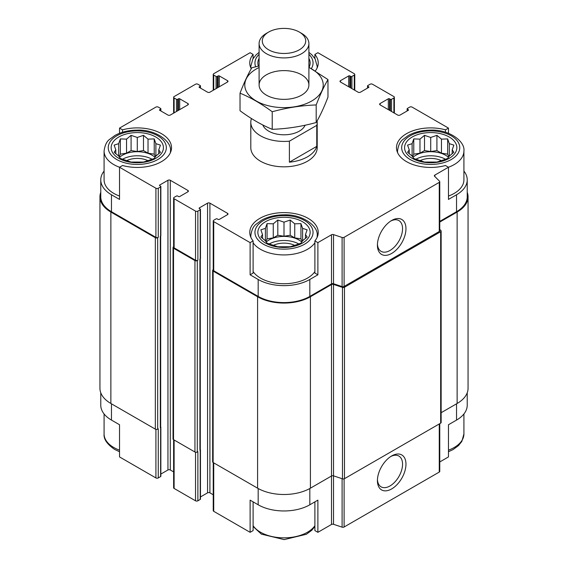 <?xml version="1.0" encoding="UTF-8"?>
<svg xmlns="http://www.w3.org/2000/svg" width="568" height="568" viewBox="0 0 568 568"><rect width="100%" height="100%" fill="white"/><g stroke="black" fill="none" stroke-linecap="round" stroke-linejoin="round"><path stroke-width="0.85" d="M415.882 159.281A21.165 12.219 180 0 1 445.546 159.281M448.514 157.322A21.165 12.219 0 0 0 445.681 155.291A21.165 12.219 0 0 0 412.915 157.322M269.168 243.984A21.165 12.219 180 0 1 298.832 243.984M301.8 242.025A21.165 12.219 0 0 0 298.967 239.994A21.165 12.219 0 0 0 266.2 242.025M122.454 159.281A21.165 12.219 180 0 1 152.117 159.281M155.085 157.322A21.165 12.219 0 0 0 152.252 155.291A21.165 12.219 0 0 0 119.486 157.322M467.23 392.751L467.23 405.176A36.515 21.08 0 0 1 456.537 420.086L448.464 424.743L448.464 456.928L439.76 461.961M439.76 221.392L456.537 211.708L456.537 194.767L448.464 199.425L448.464 167.233L445.468 165.501A34.236 19.766 180 0 1 396.478 147.666A34.236 19.766 180 0 1 445.468 129.831L448.464 128.098L448.464 133.288M445.468 129.831L445.468 132.252M349.874 87.444L349.874 75.92L350.754 76.431A0.831 0.476 0 0 0 351.926 76.431L354.276 75.075A1.661 0.959 0 0 0 354.766 74.401A1.661 0.959 0 0 0 354.276 73.719L317.888 52.71L314.892 54.443L314.892 58.539M251.262 68.742A34.236 19.766 180 0 1 249.764 62.963A34.236 19.766 180 0 1 253.108 54.443L250.112 52.71L213.724 73.719A1.661 0.959 0 0 0 213.234 74.401A1.661 0.959 0 0 0 213.724 75.075L216.074 76.431A0.831 0.476 0 0 0 217.246 76.431L218.126 75.92A0.831 0.476 0 0 1 219.298 75.92L227.512 80.663A1.661 0.959 0 0 1 228.002 81.345A1.661 0.959 0 0 1 227.512 82.019L209.911 92.186A1.661 0.959 0 0 1 207.561 92.186L199.347 87.444L199.347 86.762A0.831 0.476 0 0 0 199.347 87.444M253.108 54.443L253.108 58.539M250.112 274.813L253.108 273.08L253.108 240.889A34.236 19.766 180 0 1 249.764 232.376A34.236 19.766 180 0 1 284 212.609A34.236 19.766 180 0 1 318.236 232.376A34.236 19.766 180 0 1 314.892 240.889L317.888 242.621L317.888 274.813L309.823 279.47A36.515 21.08 0 0 1 258.177 279.47L250.112 274.813L250.112 242.621L253.108 240.889M314.892 240.889L314.892 273.08L317.888 274.813M253.108 501.863L253.108 530.583L250.112 532.315L250.112 500.131L258.177 504.789A36.515 21.08 0 0 0 309.823 504.789L309.823 488.515M314.892 501.863L314.892 530.583L317.888 532.315L317.888 500.131L309.823 504.789M160.687 235.969L160.687 427.115A1.242 0.717 0 0 1 160.318 427.619L160.616 427.448A0.831 0.476 0 0 0 160.858 427.115L160.858 476.24A0.831 0.476 0 0 1 160.616 476.58L158.266 477.936A1.661 0.959 0 0 1 155.916 477.936L119.536 456.928L119.536 424.743L111.463 420.086L111.463 403.82M119.536 133.288L119.536 128.098L122.532 129.831A34.236 19.766 180 0 1 171.522 147.666A34.236 19.766 180 0 1 122.532 165.501L119.536 167.233L119.536 199.425L111.463 194.767A36.515 21.08 0 0 1 100.77 179.857A36.515 21.08 0 0 1 104.086 171.074M122.532 129.831L122.532 132.252M200.469 496.943L207.561 492.846A1.661 0.959 0 0 1 209.911 492.846L209.911 203.152L227.512 213.312A1.661 0.959 0 0 1 228.002 213.994A1.661 0.959 0 0 1 227.512 214.668L219.298 219.411A0.831 0.476 0 0 1 218.126 219.411L217.246 218.907A0.831 0.476 0 0 0 216.074 218.907L213.724 220.256A1.661 0.959 0 0 0 213.234 220.938A1.661 0.959 0 0 0 213.724 221.612L250.112 242.621M213.234 220.938L213.234 270.07A1.661 0.959 0 0 0 213.724 270.744L258.177 296.411A36.515 21.08 0 0 0 309.823 296.411L331.513 283.886L331.513 234.754L317.888 242.621M434.847 176.52L434.847 175.1L448.464 167.233A33.2 19.17 180 0 0 463.914 151.052L463.914 179.857A33.2 19.17 180 0 1 448.464 196.052M456.537 194.767A36.515 21.08 0 0 0 467.23 179.857A36.515 21.08 0 0 0 463.914 171.074M456.537 211.708A36.515 21.08 0 0 0 467.23 196.798L467.23 179.857M448.464 128.098L412.084 107.096A1.661 0.959 0 0 0 409.734 107.096L407.384 108.445A0.831 0.476 0 0 0 407.384 109.127L408.264 109.638A0.831 0.476 0 0 1 408.264 110.313L400.05 115.056A1.661 0.959 0 0 1 397.706 115.056L380.099 104.888L380.099 103.539A1.661 0.959 0 0 0 379.609 104.214A1.661 0.959 0 0 0 380.099 104.888M179.687 109.638L179.687 98.789L187.901 103.539A1.661 0.959 0 0 1 188.391 104.214A1.661 0.959 0 0 1 187.901 104.888L170.293 115.056A1.661 0.959 0 0 1 167.951 115.056L159.736 110.313L159.736 109.638L160.616 109.127A0.831 0.476 0 0 0 160.616 108.445L158.266 107.096A1.661 0.959 0 0 0 155.916 107.096L119.536 128.098M100.77 179.857L100.77 196.798A36.515 21.08 0 0 0 111.463 211.708L155.916 237.367A1.661 0.959 0 0 0 158.266 237.367L158.266 188.242L160.616 186.886A0.831 0.476 0 0 0 160.616 186.205L159.736 185.701L159.736 185.019A0.831 0.476 0 0 0 159.736 185.701M170.343 152.799A33.2 19.17 180 0 0 170.485 151.052C171.919 141.382 155.604 129.263 137.108 130.136C128.659 130.207 121.268 131.982 114.928 135.454L109.461 139.479C106.642 141.51 104.853 145.373 104.086 151.052A33.2 19.17 180 0 0 113.813 164.606A33.2 19.17 180 0 0 119.536 167.255L155.916 188.242A1.661 0.959 0 0 0 158.266 188.242M317.114 120.892A33.2 19.17 180 0 1 317.2 122.255L317.2 147.666A33.2 19.17 180 0 1 296.702 165.373A33.2 19.17 180 0 1 260.527 161.22A33.2 19.17 180 0 1 250.8 147.666L250.8 122.255A33.2 19.17 180 0 1 251.241 119.145L251.851 118.79M380.099 103.539L388.313 98.789A0.831 0.476 0 0 1 389.485 98.789L390.365 99.301A0.831 0.476 0 0 0 391.544 99.301L393.887 97.944A1.661 0.959 0 0 0 394.377 97.27A1.661 0.959 0 0 0 393.887 96.588L372.466 84.22A1.661 0.959 0 0 0 370.123 84.22L367.773 85.576A0.831 0.476 0 0 0 367.773 86.258L368.653 86.762A0.831 0.476 0 0 1 368.653 87.444L360.439 92.186A1.661 0.959 0 0 1 358.089 92.186L340.488 82.019L340.488 80.663A1.661 0.959 0 0 0 339.998 81.345A1.661 0.959 0 0 0 340.488 82.019M340.488 80.663L348.702 75.92A0.831 0.476 0 0 1 349.874 75.92M314.892 54.443A34.236 19.766 180 0 1 318.236 62.963A34.236 19.766 180 0 1 315.297 70.979M199.347 86.762L200.227 86.258A0.831 0.476 0 0 0 200.227 85.576L197.877 84.22A1.661 0.959 0 0 0 195.534 84.22L174.113 96.588A1.661 0.959 0 0 0 173.623 97.27A1.661 0.959 0 0 0 174.113 97.944L176.456 99.301A0.831 0.476 0 0 0 177.635 99.301L178.515 98.789A0.831 0.476 0 0 1 179.687 98.789M159.736 109.638A0.831 0.476 0 0 0 159.736 110.313M159.736 185.019L167.951 180.276A1.661 0.959 0 0 1 170.293 180.276L187.901 190.443A1.661 0.959 0 0 1 188.391 191.118A1.661 0.959 0 0 1 187.901 191.799L179.687 196.542A0.831 0.476 0 0 1 178.515 196.542L177.635 196.031A0.831 0.476 0 0 0 176.456 196.031L174.113 197.387A1.661 0.959 0 0 0 173.623 198.069A1.661 0.959 0 0 0 174.113 198.743L195.534 211.111A1.661 0.959 0 0 0 197.877 211.111L200.227 209.755A0.831 0.476 0 0 0 200.227 209.081L199.347 208.57L199.347 207.895A0.831 0.476 0 0 0 199.347 208.57M199.347 207.895L207.561 203.152A1.661 0.959 0 0 1 209.911 203.152M331.513 283.886A1.661 0.959 0 0 1 333.522 283.73L333.522 234.605A1.661 0.959 0 0 0 331.513 234.754M333.522 234.605L342.099 237.467A1.661 0.959 0 0 0 344.109 237.31L439.27 182.371A1.661 0.959 0 0 0 439.76 181.689A1.661 0.959 0 0 0 439.533 181.213L434.577 176.257A1.661 0.959 0 0 1 434.357 175.775A1.661 0.959 0 0 1 434.847 175.1M441.144 412.702L457.126 403.479A37.346 21.563 0 0 0 468.06 388.235L468.06 196.798A37.346 21.563 0 0 0 467.23 192.275M317.888 532.315L331.513 524.449A1.661 0.959 0 0 1 333.522 524.299L333.522 475.849L342.476 478.831A1.661 0.959 0 0 0 344.478 478.682L440.661 423.153A1.661 0.959 0 0 0 441.144 422.471L441.144 231.034A1.661 0.959 0 0 0 440.924 230.558L439.76 229.394M331.513 284.561A1.661 0.959 0 0 1 333.522 284.412L333.522 475.849A1.661 0.959 0 0 0 331.513 475.998L331.513 284.561L310.412 296.752A37.346 21.563 0 0 1 257.588 296.752L213.135 271.085A1.661 0.959 0 0 1 212.652 270.404A1.661 0.959 0 0 1 213.135 269.729L213.234 269.672M212.652 270.404L212.652 461.841A1.661 0.959 0 0 0 213.135 462.522L257.588 488.182A37.346 21.563 0 0 0 310.412 488.182L331.513 475.998L331.513 524.449M100.77 192.275A37.346 21.563 0 0 0 99.94 196.798L99.94 388.235A37.346 21.563 0 0 0 110.874 403.479L155.334 429.145A1.661 0.959 0 0 0 157.677 429.145L158.266 428.805L158.266 477.936M173.623 246.803L173.524 246.86A1.661 0.959 0 0 0 173.034 247.534L173.034 438.972A1.661 0.959 0 0 0 173.524 439.646L194.945 452.014A1.661 0.959 0 0 0 197.295 452.014L197.877 451.681L197.877 500.806L200.227 499.45A0.831 0.476 0 0 0 200.469 499.116L200.469 449.984A0.831 0.476 0 0 0 200.298 449.693M160.318 427.619L160.616 236.018A0.831 0.476 0 0 0 160.858 235.677L160.858 186.545M200.227 499.45L200.227 258.887A0.831 0.476 0 0 0 200.469 258.546L200.469 209.414M333.522 283.73L342.099 286.591A1.661 0.959 0 0 0 344.109 286.442L439.27 231.495A1.661 0.959 0 0 0 439.76 230.821L439.76 181.689M391.686 253.427A20.185 11.651 120 0 0 405.964 228.705A20.185 11.651 120 0 0 391.686 220.469A20.185 11.651 120 0 0 377.415 245.184A20.185 11.651 120 0 0 391.686 253.427M99.94 196.798A37.346 21.563 0 0 0 110.874 212.041L155.334 237.708A1.661 0.959 0 0 0 157.677 237.708L158.266 237.367M160.858 474.067L167.951 469.977L167.951 180.276M173.623 471.894L170.293 469.977A1.661 0.959 0 0 0 167.951 469.977M173.623 198.069L173.623 247.194A1.661 0.959 0 0 0 174.113 247.875L195.534 260.243A1.661 0.959 0 0 0 197.877 260.243L197.877 211.111M173.034 247.534A1.661 0.959 0 0 0 173.524 248.216L194.945 260.577A1.661 0.959 0 0 0 197.295 260.577L197.877 260.243M209.911 492.846L213.234 494.763M333.522 284.412L342.476 287.394A1.661 0.959 0 0 0 344.478 287.245L440.661 231.716A1.661 0.959 0 0 0 441.144 231.034M439.76 222.067L457.126 212.041A37.346 21.563 0 0 0 468.06 196.798M199.929 450.495A1.242 0.717 0 0 0 200.298 449.984L200.298 258.838M213.234 462.579L213.234 510.632A1.661 0.959 0 0 0 213.724 511.314L250.112 532.315M333.522 524.299L342.099 527.161A1.661 0.959 0 0 0 344.109 527.005L439.27 472.065A1.661 0.959 0 0 0 439.76 471.39L439.76 423.671M391.686 488.913A20.185 11.651 120 0 0 405.964 464.191A20.185 11.651 120 0 0 391.686 455.948A20.185 11.651 120 0 0 377.415 480.67A20.185 11.651 120 0 0 391.686 488.913M100.77 392.751L100.77 405.176A36.515 21.08 0 0 0 111.463 420.086M173.623 439.71L173.623 487.763A1.661 0.959 0 0 0 174.113 488.437L195.534 500.806A1.661 0.959 0 0 0 197.877 500.806M377.443 244.155A17.771 10.259 120 0 0 381.1 251.354A17.771 10.259 120 0 0 389.982 250.474A17.771 10.259 120 0 0 401.597 234.811A17.771 10.259 120 0 0 398.871 220.569A17.771 10.259 120 0 0 390.812 221.009M377.443 479.64A17.771 10.259 120 0 0 381.1 486.84A17.771 10.259 120 0 0 389.982 485.959A17.771 10.259 120 0 0 401.597 470.297A17.771 10.259 120 0 0 398.871 456.054A17.771 10.259 120 0 0 390.812 456.487M314.892 271.575A33.2 19.17 180 0 1 260.527 278.114A33.2 19.17 180 0 1 253.108 271.575M119.536 196.052A33.2 19.17 180 0 1 113.813 193.411A33.2 19.17 180 0 1 104.086 179.857L104.086 151.052M118.797 158.337A26.142 15.095 180 0 1 130.519 133.089A26.142 15.095 180 0 1 162.54 151.571A26.142 15.095 180 0 1 118.797 158.337M118.684 143.661L114.14 145.117L115.801 149.867L114.14 152.281L118.684 156.065L120.345 158.479L131.087 162.058L143.484 162.058L148.028 160.602L154.226 158.479L155.888 156.065L160.424 152.281L158.763 149.867L160.424 145.117L155.888 143.661L154.226 138.919L148.028 139.124L143.484 135.333L137.286 137.463L131.087 135.333L126.543 139.124L120.345 138.919L118.684 143.661L118.684 156.065M126.643 160.645A16.6 9.585 180 0 1 147.928 160.645M265.512 243.047A26.142 15.095 180 0 1 277.234 217.792A26.142 15.095 180 0 1 309.255 236.281A26.142 15.095 180 0 1 265.512 243.047M265.398 228.371L260.861 229.82L262.522 234.57L260.861 236.984L265.398 240.768L267.059 243.182L277.802 246.761L290.198 246.761L294.742 245.312L300.941 243.182L302.602 240.768L307.139 236.984L305.477 234.57L307.139 229.82L302.602 228.371L300.941 223.622L294.742 223.827L290.198 220.043L284 222.166L277.802 220.043L273.258 223.827L267.059 223.622L265.398 228.371L265.398 240.768M273.357 245.348A16.6 9.585 180 0 1 294.643 245.348M258.426 66.101A26.142 15.095 180 0 1 259.1 58.362M308.9 58.362A26.142 15.095 180 0 1 309.02 67.336M412.226 158.337A26.142 15.095 180 0 1 423.948 133.089A26.142 15.095 180 0 1 455.969 151.571A26.142 15.095 180 0 1 412.226 158.337M412.112 143.661L407.575 145.117L409.237 149.867L407.575 152.281L412.112 156.065L413.774 158.479L424.516 162.058L436.913 162.058L441.457 160.602L447.655 158.479L449.316 156.065L453.86 152.281L452.199 149.867L453.86 145.117L449.316 143.661L447.655 138.919L441.457 139.124L436.913 135.333L430.714 137.463L424.516 135.333L419.972 139.124L413.774 138.919L412.112 143.661L412.112 156.065M420.071 160.645A16.6 9.585 180 0 1 441.357 160.645M158.763 153.75L158.763 149.867M155.888 156.065L155.888 143.661M155.447 156.782L154.226 154.148L154.226 138.919M154.226 154.148L148.028 153.19L148.028 139.124M148.028 153.19L143.484 150.57L143.484 135.333M143.484 150.57L137.286 151.528L137.286 137.463M137.286 151.528L131.087 150.57L131.087 135.333M131.087 150.57L126.543 153.19L126.543 139.124M126.543 153.19L120.345 154.148L120.345 138.919M120.345 154.148L119.124 156.782M115.801 153.75L115.801 149.867M305.477 238.453L305.477 234.57M302.602 240.768L302.602 228.371M302.162 241.485L300.941 238.858L300.941 223.622M300.941 238.858L294.742 237.893L294.742 223.827M294.742 237.893L290.198 235.273L290.198 220.043M290.198 235.273L284 236.231L284 222.166M284 236.231L277.802 235.273L277.802 220.043M277.802 235.273L273.258 237.893L273.258 223.827M273.258 237.893L267.059 238.858L267.059 223.622M267.059 238.858L265.838 241.485M262.522 238.453L262.522 234.57M452.199 153.75L452.199 149.867M449.316 156.065L449.316 143.661M448.876 156.782L447.655 154.148L447.655 138.919M447.655 154.148L441.457 153.19L441.457 139.124M441.457 153.19L436.913 150.57L436.913 135.333M436.913 150.57L430.714 151.528L430.714 137.463M430.714 151.528L424.516 150.57L424.516 135.333M424.516 150.57L419.972 153.19L419.972 139.124M419.972 153.19L413.774 154.148L413.774 138.919M413.774 154.148L412.553 156.782M409.237 153.75L409.237 149.867M317.2 122.255A33.2 19.17 180 0 1 316.759 125.365L289.389 141.169A33.2 19.17 180 0 1 250.8 122.255M305.101 125.216A21.719 12.539 180 0 1 283.78 134.793A21.719 12.539 180 0 1 262.799 124.974M316.759 125.365L316.759 146.374A33.2 19.17 180 0 1 289.389 162.178L289.389 141.169M316.759 146.374L289.389 162.178M301.608 33.37L299.357 32.071A21.719 12.539 180 0 1 299.357 49.799A21.719 12.539 180 0 1 268.643 49.799A21.719 12.539 180 0 1 268.643 32.071A21.719 12.539 180 0 1 299.357 32.071L301.608 33.37A24.9 14.377 180 0 1 308.9 43.537A24.9 14.377 180 0 1 284 57.908A24.9 14.377 180 0 1 259.1 43.537A24.9 14.377 180 0 1 266.392 33.37L268.643 32.071M308.9 67.493A39.213 22.642 180 0 1 313.472 99.918A39.213 22.642 180 0 1 257.183 101.509A39.213 22.642 180 0 1 256.267 68.977A39.213 22.642 180 0 1 259.1 67.493M266.392 74.82A24.9 14.377 180 0 1 301.608 74.82A24.9 14.377 180 0 1 301.608 95.147A24.9 14.377 180 0 1 266.392 95.147A24.9 14.377 180 0 1 266.392 74.82M259.1 65.938L251.809 67.784C247.882 74.486 243.956 82.949 240.03 93.166C250.623 97.526 261.351 103.724 272.221 111.747C286.875 107.728 301.53 105.456 316.191 104.945C320.118 94.728 324.044 86.265 327.97 79.563L308.9 67.272M240.03 93.166L240.03 110.739C250.9 118.762 261.628 124.96 272.221 129.319L272.221 111.747M327.97 79.563L327.97 97.135C324.044 107.352 320.118 115.815 316.191 122.518C301.53 126.543 286.875 128.808 272.221 129.319M316.191 104.945L316.191 122.518M213.724 270.744L213.724 221.612M258.177 296.411L258.177 279.47M309.823 296.411L309.823 279.47M111.463 211.708L111.463 194.767M155.916 237.367L155.916 188.242M342.099 286.591L342.099 237.467M344.109 286.442L344.109 237.31M439.27 231.495L439.27 182.371M407.384 110.824L407.384 109.127M408.264 110.313L408.264 109.638M388.313 109.638L388.313 98.789M389.485 110.313L389.485 98.789M390.365 110.824L390.365 99.301M391.544 111.498L391.544 99.301M393.887 112.854L393.887 97.944M367.773 87.948L367.773 86.258M368.653 87.444L368.653 86.762M348.702 86.762L348.702 75.92M350.754 87.948L350.754 76.431M351.926 88.629L351.926 76.431M354.276 89.985L354.276 75.075M213.724 89.985L213.724 75.075M216.074 88.629L216.074 76.431M217.246 87.948L217.246 76.431M218.126 87.444L218.126 75.92M219.298 86.762L219.298 75.92M227.512 82.019L227.512 80.663M200.227 87.948L200.227 86.258M174.113 112.854L174.113 97.944M176.456 111.498L176.456 99.301M177.635 110.824L177.635 99.301M178.515 110.313L178.515 98.789M187.901 104.888L187.901 103.539M160.616 110.824L160.616 109.127M157.677 429.145L157.677 237.708M160.616 476.58L160.616 427.448M160.616 236.018L160.616 186.886M170.293 469.977L170.293 180.276M187.901 191.799L187.901 190.443M174.113 247.875L174.113 198.743M195.534 260.243L195.534 211.111M197.295 452.014L197.295 260.577M200.227 258.887L200.227 209.755M207.561 492.846L207.561 203.152M227.512 214.668L227.512 213.312M213.135 462.522L213.135 271.085M257.588 488.182L257.588 296.752M310.412 488.182L310.412 296.752M342.476 478.831L342.476 287.394M344.478 478.682L344.478 287.245M440.661 423.153L440.661 231.716M457.126 403.479L457.126 212.041M110.874 403.479L110.874 212.041M155.334 429.145L155.334 237.708M160.318 426.603L160.318 236.181M173.524 439.646L173.524 248.216M194.945 452.014L194.945 260.577M199.929 449.473L199.929 259.058M213.724 511.314L213.724 462.856M258.177 504.789L258.177 488.515M342.099 527.161L342.099 478.71M344.109 527.005L344.109 478.838M439.27 472.065L439.27 423.955M456.537 420.086L456.537 403.82M155.916 477.936L155.916 429.365M174.113 488.437L174.113 439.987M195.534 500.806L195.534 452.235M116.745 159.523A29.046 16.77 180 0 1 129.767 131.471A29.046 16.77 180 0 1 165.345 152.011A29.046 16.77 180 0 1 116.745 159.523M263.46 244.233A29.046 16.77 180 0 1 276.481 216.174A29.046 16.77 180 0 1 312.059 236.714A29.046 16.77 180 0 1 263.46 244.233M314.892 242.777A33.2 19.17 180 0 1 260.527 249.316A33.2 19.17 180 0 1 253.108 242.777M250.942 237.509A33.2 19.17 180 0 1 250.8 235.763C251.567 230.076 253.356 226.22 256.175 224.182L261.649 220.157C267.982 216.685 275.381 214.917 283.822 214.839C302.318 213.966 318.634 226.092 317.2 235.763A33.2 19.17 180 0 1 317.058 237.509M119.536 450.168A33.2 19.17 180 0 1 113.813 447.527A33.2 19.17 180 0 1 104.086 433.973C103.568 439.114 107.096 444.261 114.672 449.43L119.536 451.745M314.892 525.698A33.2 19.17 180 0 1 260.527 532.23A33.2 19.17 180 0 1 253.108 525.698M255.706 66.768A29.046 16.77 180 0 1 259.1 54.322M308.9 54.322A29.046 16.77 180 0 1 311.342 68.629M250.942 68.096A33.2 19.17 180 0 1 250.8 66.349L252.881 58.909L256.175 54.769L259.1 52.355M308.9 52.355L311.775 54.72L315.105 58.895L317.2 66.349A33.2 19.17 180 0 1 317.058 68.096M410.174 159.523A29.046 16.77 180 0 1 423.195 131.471A29.046 16.77 180 0 1 458.774 152.011A29.046 16.77 180 0 1 410.174 159.523M397.657 152.799A33.2 19.17 180 0 1 397.515 151.052C398.282 145.373 400.078 141.51 402.889 139.479L408.364 135.454C414.697 131.982 422.095 130.207 430.537 130.136C449.032 129.263 465.348 141.382 463.914 151.052M463.914 413.958L463.914 433.973A33.2 19.17 180 0 1 448.464 450.168M407.142 110.959L407.142 108.786M394.377 113.131L394.377 97.27M367.531 88.09L367.531 85.917M354.766 90.262L354.766 74.401M213.234 90.262L213.234 74.401M200.469 88.09L200.469 85.917M173.623 113.131L173.623 97.27M160.858 110.959L160.858 108.786M170.485 151.052L170.485 152.494M250.8 235.763L250.8 237.204M317.2 235.763L317.2 237.204M104.086 413.958L104.086 433.973M253.108 526.493L261.386 534.133L284.178 539.6L306.351 534.282L311.825 530.256L314.892 526.493M250.8 66.349L250.8 67.791M317.2 66.349L317.2 67.791M397.515 151.052L397.515 152.494M463.914 433.973L461.834 441.414L458.539 445.553L453.072 449.579L448.464 451.745M259.1 43.537L259.1 84.987M308.9 43.537L308.9 84.987"/></g></svg>
